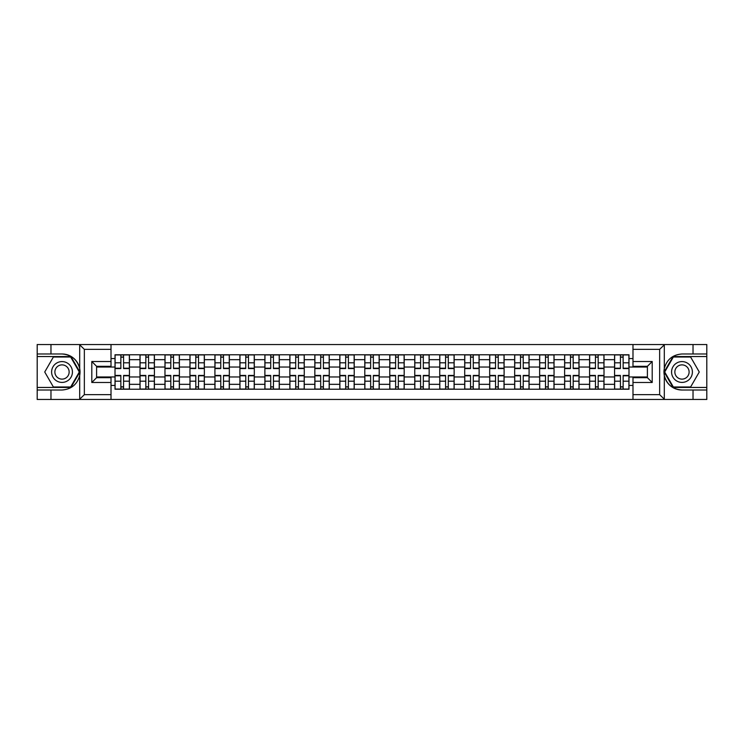 <?xml version="1.0" encoding="UTF-8"?>
<svg xmlns="http://www.w3.org/2000/svg" width="744" height="744" viewBox="0 0 744 744"><rect width="100%" height="100%" fill="white"/><g stroke="black" fill="none" stroke-linecap="round" stroke-linejoin="round"><path stroke-width="1.12" d="M111.014 399.463L632.986 399.463L632.986 377.682L647.401 377.682L647.401 366.318L632.986 366.318L632.986 344.537L111.014 344.537L111.014 366.318L96.599 366.318L96.599 377.682L111.014 377.682L111.014 399.463L79.403 399.463L84.351 394.655L111.014 394.655M79.403 399.463L37.2 399.463L37.2 390.014L50.973 390.014L50.973 399.463L84.918 399.463M84.918 344.537L37.2 344.537L37.2 387.447L70.94 387.447L79.859 372L70.94 356.553L37.2 356.553M632.986 344.537L706.8 344.537L706.8 353.986L693.027 353.986L693.027 344.537L659.082 344.537M139.993 389.214L139.993 359.668L129.428 359.668L129.428 389.214M129.428 359.668L129.428 354.786M139.993 359.668L139.993 354.786M154.408 354.786L154.408 389.214M164.973 389.214L164.973 354.786M179.378 354.786L179.378 389.214M189.953 389.214L189.953 354.786M204.358 354.786L204.358 389.214M214.923 389.214L214.923 354.786M229.338 354.786L229.338 389.214M239.903 389.214L239.903 354.786M254.318 354.786L254.318 389.214M264.883 389.214L264.883 354.786M279.298 354.786L279.298 389.214M289.862 389.214L289.862 354.786M304.268 354.786L304.268 389.214M314.842 389.214L314.842 354.786M329.248 354.786L329.248 389.214M339.813 389.214L339.813 354.786M354.228 354.786L354.228 389.214M364.793 389.214L364.793 354.786M379.208 354.786L379.208 389.214M389.772 389.214L389.772 354.786M404.187 354.786L404.187 389.214M414.752 389.214L414.752 354.786M429.158 354.786L429.158 389.214M439.732 389.214L439.732 354.786M454.138 354.786L454.138 389.214M464.702 389.214L464.702 354.786M479.117 354.786L479.117 389.214M489.682 389.214L489.682 354.786M504.097 354.786L504.097 389.214M514.662 389.214L514.662 354.786M529.077 354.786L529.077 389.214M539.642 389.214L539.642 354.786M554.048 354.786L554.048 389.214M564.622 389.214L564.622 354.786M579.027 354.786L579.027 389.214M589.592 389.214L589.592 354.786M604.007 354.786L604.007 389.214M614.572 389.214L614.572 354.786M614.572 376.966L604.007 376.966M589.592 376.966L579.027 376.966M564.622 376.966L554.048 376.966M539.642 376.966L529.077 376.966M514.662 376.966L504.097 376.966M489.682 376.966L479.117 376.966M464.702 376.966L454.138 376.966M439.732 376.966L429.158 376.966M414.752 376.966L404.187 376.966M389.772 376.966L379.208 376.966M364.793 376.966L354.228 376.966M339.813 376.966L329.248 376.966M314.842 376.966L304.268 376.966M289.862 376.966L279.298 376.966M264.883 376.966L254.318 376.966M239.903 376.966L229.338 376.966M214.923 376.966L204.358 376.966M189.953 376.966L179.378 376.966M164.973 376.966L154.408 376.966M139.993 376.966L129.428 376.966M614.572 367.034L604.007 367.034M589.592 367.034L579.027 367.034M564.622 367.034L554.048 367.034M539.642 367.034L529.077 367.034M514.662 367.034L504.097 367.034M489.682 367.034L479.117 367.034M464.702 367.034L454.138 367.034M439.732 367.034L429.158 367.034M414.752 367.034L404.187 367.034M389.772 367.034L379.208 367.034M364.793 367.034L354.228 367.034M339.813 367.034L329.248 367.034M314.842 367.034L304.268 367.034M289.862 367.034L279.298 367.034M264.883 367.034L254.318 367.034M239.903 367.034L229.338 367.034M214.923 367.034L204.358 367.034M189.953 367.034L179.378 367.034M164.973 367.034L154.408 367.034M139.993 367.034L129.428 367.034M96.599 376.966L115.013 376.966L115.013 367.034L96.599 367.034M111.014 358.552L115.013 358.552L115.013 367.034M647.401 367.034L628.987 367.034L628.987 354.786L115.013 354.786L115.013 358.552M628.987 358.552L632.986 358.552M632.986 385.448L628.987 385.448L628.987 376.966L647.401 376.966M115.013 376.966L115.013 389.214L628.987 389.214L628.987 385.448M115.013 385.448L111.014 385.448M628.987 367.034L628.987 376.966M123.578 386.815L120.863 386.815M120.863 357.185L123.578 357.185M148.558 386.815L145.833 386.815M145.833 357.185L148.558 357.185M173.538 386.815L170.813 386.815M170.813 357.185L173.538 357.185M198.518 386.815L195.793 386.815M195.793 357.185L198.518 357.185M223.498 386.815L220.773 386.815M220.773 357.185L223.498 357.185M248.468 386.815L245.753 386.815M245.753 357.185L248.468 357.185M273.448 386.815L270.723 386.815M270.723 357.185L273.448 357.185M298.428 386.815L295.703 386.815M295.703 357.185L298.428 357.185M323.408 386.815L320.683 386.815M320.683 357.185L323.408 357.185M348.387 386.815L345.662 386.815M345.662 357.185L348.387 357.185M373.358 386.815L370.642 386.815M370.642 357.185L373.358 357.185M398.338 386.815L395.613 386.815M395.613 357.185L398.338 357.185M423.317 386.815L420.593 386.815M420.593 357.185L423.317 357.185M448.297 386.815L445.572 386.815M445.572 357.185L448.297 357.185M473.277 386.815L470.552 386.815M470.552 357.185L473.277 357.185M498.248 386.815L495.532 386.815M495.532 357.185L498.248 357.185M523.227 386.815L520.502 386.815M520.502 357.185L523.227 357.185M548.207 386.815L545.482 386.815M545.482 357.185L548.207 357.185M573.187 386.815L570.462 386.815M570.462 357.185L573.187 357.185M598.167 386.815L595.442 386.815M595.442 357.185L598.167 357.185M623.137 386.815L620.422 386.815M620.422 357.185L623.137 357.185M123.578 368.559L123.578 354.944L129.344 354.944L129.344 368.559L123.578 368.559M120.863 357.027L123.578 357.027M120.863 354.944L115.097 354.944L115.097 368.559L120.863 368.559L120.863 354.944L123.578 354.944M120.863 375.441L120.863 389.056L115.097 389.056L115.097 375.441L120.863 375.441M123.578 386.973L120.863 386.973M123.578 389.056L129.344 389.056L129.344 375.441L123.578 375.441L123.578 389.056L120.863 389.056M148.558 368.559L148.558 354.944L154.324 354.944L154.324 368.559L148.558 368.559M145.833 357.027L148.558 357.027M145.833 354.944L140.077 354.944L140.077 368.559L145.833 368.559L145.833 354.944L148.558 354.944M173.538 368.559L173.538 354.944L179.304 354.944L179.304 368.559L173.538 368.559M170.813 357.027L173.538 357.027M170.813 354.944L165.047 354.944L165.047 368.559L170.813 368.559L170.813 354.944L173.538 354.944M50.973 390.014L62.022 390.014C71.312 389.317 77.209 384.471 79.692 375.488L79.692 368.513C77.209 359.529 71.312 354.683 62.022 353.986L37.2 353.986M37.2 390.014L37.2 387.447M111.014 349.345L84.351 349.345L79.403 344.537L50.973 344.537L50.973 353.986M79.403 344.537L111.014 344.537M62.022 353.986A18.014 18.014 0 0 1 79.692 375.488L79.692 399.323M96.599 366.318L91.8 361.51L111.014 361.51M111.014 382.49L91.8 382.49L96.599 377.682M664.597 344.537L659.649 349.345L632.986 349.345M693.027 353.986L681.978 353.986C672.688 354.683 666.791 359.529 664.308 368.513L664.308 375.488C666.791 384.471 672.688 389.317 681.978 390.014L706.8 390.014L706.8 356.553L673.06 356.553L664.141 372L673.06 387.447L706.8 387.447M632.986 394.655L659.649 394.655L664.597 399.463L706.8 399.463L706.8 390.014M706.8 353.986L706.8 356.553M693.027 399.463L693.027 390.014M664.597 399.463L632.986 399.463M681.978 390.014A18.014 18.014 0 0 1 664.308 368.513L664.308 344.677M647.401 377.682L652.2 382.49L632.986 382.49M632.986 361.51L652.2 361.51L647.401 366.318M51.606 372A10.407 10.407 0 0 0 62.022 382.407A10.407 10.407 0 0 0 72.428 372A10.407 10.407 0 0 0 62.022 361.593A10.407 10.407 0 0 0 51.606 372M54.889 372A7.124 7.124 0 0 0 62.022 379.124A7.124 7.124 0 0 0 69.145 372A7.124 7.124 0 0 0 62.022 364.876A7.124 7.124 0 0 0 54.889 372M70.661 357.027L79.301 372L70.661 386.973L53.373 386.973L44.733 372L53.373 357.027L70.661 357.027M671.572 372A10.407 10.407 0 0 0 681.978 382.407A10.407 10.407 0 0 0 692.394 372A10.407 10.407 0 0 0 681.978 361.593A10.407 10.407 0 0 0 671.572 372M674.855 372A7.124 7.124 0 0 0 681.978 379.124A7.124 7.124 0 0 0 689.111 372A7.124 7.124 0 0 0 681.978 364.876A7.124 7.124 0 0 0 674.855 372M690.627 357.027L699.267 372L690.627 386.973L673.339 386.973L664.699 372L673.339 357.027L690.627 357.027M145.833 375.441L145.833 389.056L140.077 389.056L140.077 375.441L145.833 375.441M148.558 386.973L145.833 386.973M148.558 389.056L154.324 389.056L154.324 375.441L148.558 375.441L148.558 389.056L145.833 389.056M170.813 375.441L170.813 389.056L165.047 389.056L165.047 375.441L170.813 375.441M173.538 386.973L170.813 386.973M173.538 389.056L179.304 389.056L179.304 375.441L173.538 375.441L173.538 389.056L170.813 389.056M198.518 368.559L198.518 354.944L204.284 354.944L204.284 368.559L198.518 368.559M195.793 357.027L198.518 357.027M195.793 354.944L190.027 354.944L190.027 368.559L195.793 368.559L195.793 354.944L198.518 354.944M223.498 368.559L223.498 354.944L229.254 354.944L229.254 368.559L223.498 368.559M220.773 357.027L223.498 357.027M220.773 354.944L215.007 354.944L215.007 368.559L220.773 368.559L220.773 354.944L223.498 354.944M248.468 368.559L248.468 354.944L254.234 354.944L254.234 368.559L248.468 368.559M245.753 357.027L248.468 357.027M245.753 354.944L239.987 354.944L239.987 368.559L245.753 368.559L245.753 354.944L248.468 354.944M195.793 375.441L195.793 389.056L190.027 389.056L190.027 375.441L195.793 375.441M198.518 386.973L195.793 386.973M198.518 389.056L204.284 389.056L204.284 375.441L198.518 375.441L198.518 389.056L195.793 389.056M220.773 375.441L220.773 389.056L215.007 389.056L215.007 375.441L220.773 375.441M223.498 386.973L220.773 386.973M223.498 389.056L229.254 389.056L229.254 375.441L223.498 375.441L223.498 389.056L220.773 389.056M245.753 375.441L245.753 389.056L239.987 389.056L239.987 375.441L245.753 375.441M248.468 386.973L245.753 386.973M248.468 389.056L254.234 389.056L254.234 375.441L248.468 375.441L248.468 389.056L245.753 389.056M273.448 368.559L273.448 354.944L279.214 354.944L279.214 368.559L273.448 368.559M270.723 357.027L273.448 357.027M270.723 354.944L264.966 354.944L264.966 368.559L270.723 368.559L270.723 354.944L273.448 354.944M270.723 375.441L270.723 389.056L264.966 389.056L264.966 375.441L270.723 375.441M273.448 386.973L270.723 386.973M273.448 389.056L279.214 389.056L279.214 375.441L273.448 375.441L273.448 389.056L270.723 389.056M298.428 368.559L298.428 354.944L304.194 354.944L304.194 368.559L298.428 368.559M295.703 357.027L298.428 357.027M295.703 354.944L289.937 354.944L289.937 368.559L295.703 368.559L295.703 354.944L298.428 354.944M295.703 375.441L295.703 389.056L289.937 389.056L289.937 375.441L295.703 375.441M298.428 386.973L295.703 386.973M298.428 389.056L304.194 389.056L304.194 375.441L298.428 375.441L298.428 389.056L295.703 389.056M323.408 368.559L323.408 354.944L329.173 354.944L329.173 368.559L323.408 368.559M320.683 357.027L323.408 357.027M320.683 354.944L314.917 354.944L314.917 368.559L320.683 368.559L320.683 354.944L323.408 354.944M320.683 375.441L320.683 389.056L314.917 389.056L314.917 375.441L320.683 375.441M323.408 386.973L320.683 386.973M323.408 389.056L329.173 389.056L329.173 375.441L323.408 375.441L323.408 389.056L320.683 389.056M348.387 368.559L348.387 354.944L354.144 354.944L354.144 368.559L348.387 368.559M345.662 357.027L348.387 357.027M345.662 354.944L339.896 354.944L339.896 368.559L345.662 368.559L345.662 354.944L348.387 354.944M345.662 375.441L345.662 389.056L339.896 389.056L339.896 375.441L345.662 375.441M348.387 386.973L345.662 386.973M348.387 389.056L354.144 389.056L354.144 375.441L348.387 375.441L348.387 389.056L345.662 389.056M373.358 368.559L373.358 354.944L379.124 354.944L379.124 368.559L373.358 368.559M370.642 357.027L373.358 357.027M370.642 354.944L364.876 354.944L364.876 368.559L370.642 368.559L370.642 354.944L373.358 354.944M398.338 368.559L398.338 354.944L404.104 354.944L404.104 368.559L398.338 368.559M395.613 357.027L398.338 357.027M395.613 354.944L389.856 354.944L389.856 368.559L395.613 368.559L395.613 354.944L398.338 354.944M423.317 368.559L423.317 354.944L429.083 354.944L429.083 368.559L423.317 368.559M420.593 357.027L423.317 357.027M420.593 354.944L414.827 354.944L414.827 368.559L420.593 368.559L420.593 354.944L423.317 354.944M448.297 368.559L448.297 354.944L454.063 354.944L454.063 368.559L448.297 368.559M445.572 357.027L448.297 357.027M445.572 354.944L439.806 354.944L439.806 368.559L445.572 368.559L445.572 354.944L448.297 354.944M473.277 368.559L473.277 354.944L479.034 354.944L479.034 368.559L473.277 368.559M470.552 357.027L473.277 357.027M470.552 354.944L464.786 354.944L464.786 368.559L470.552 368.559L470.552 354.944L473.277 354.944M498.248 368.559L498.248 354.944L504.014 354.944L504.014 368.559L498.248 368.559M495.532 357.027L498.248 357.027M495.532 354.944L489.766 354.944L489.766 368.559L495.532 368.559L495.532 354.944L498.248 354.944M370.642 375.441L370.642 389.056L364.876 389.056L364.876 375.441L370.642 375.441M373.358 386.973L370.642 386.973M373.358 389.056L379.124 389.056L379.124 375.441L373.358 375.441L373.358 389.056L370.642 389.056M395.613 375.441L395.613 389.056L389.856 389.056L389.856 375.441L395.613 375.441M398.338 386.973L395.613 386.973M398.338 389.056L404.104 389.056L404.104 375.441L398.338 375.441L398.338 389.056L395.613 389.056M420.593 375.441L420.593 389.056L414.827 389.056L414.827 375.441L420.593 375.441M423.317 386.973L420.593 386.973M423.317 389.056L429.083 389.056L429.083 375.441L423.317 375.441L423.317 389.056L420.593 389.056M445.572 375.441L445.572 389.056L439.806 389.056L439.806 375.441L445.572 375.441M448.297 386.973L445.572 386.973M448.297 389.056L454.063 389.056L454.063 375.441L448.297 375.441L448.297 389.056L445.572 389.056M470.552 375.441L470.552 389.056L464.786 389.056L464.786 375.441L470.552 375.441M473.277 386.973L470.552 386.973M473.277 389.056L479.034 389.056L479.034 375.441L473.277 375.441L473.277 389.056L470.552 389.056M495.532 375.441L495.532 389.056L489.766 389.056L489.766 375.441L495.532 375.441M498.248 386.973L495.532 386.973M498.248 389.056L504.014 389.056L504.014 375.441L498.248 375.441L498.248 389.056L495.532 389.056M523.227 368.559L523.227 354.944L528.993 354.944L528.993 368.559L523.227 368.559M520.502 357.027L523.227 357.027M520.502 354.944L514.746 354.944L514.746 368.559L520.502 368.559L520.502 354.944L523.227 354.944M520.502 375.441L520.502 389.056L514.746 389.056L514.746 375.441L520.502 375.441M523.227 386.973L520.502 386.973M523.227 389.056L528.993 389.056L528.993 375.441L523.227 375.441L523.227 389.056L520.502 389.056M548.207 368.559L548.207 354.944L553.973 354.944L553.973 368.559L548.207 368.559M545.482 357.027L548.207 357.027M545.482 354.944L539.716 354.944L539.716 368.559L545.482 368.559L545.482 354.944L548.207 354.944M545.482 375.441L545.482 389.056L539.716 389.056L539.716 375.441L545.482 375.441M548.207 386.973L545.482 386.973M548.207 389.056L553.973 389.056L553.973 375.441L548.207 375.441L548.207 389.056L545.482 389.056M573.187 368.559L573.187 354.944L578.953 354.944L578.953 368.559L573.187 368.559M570.462 357.027L573.187 357.027M570.462 354.944L564.696 354.944L564.696 368.559L570.462 368.559L570.462 354.944L573.187 354.944M570.462 375.441L570.462 389.056L564.696 389.056L564.696 375.441L570.462 375.441M573.187 386.973L570.462 386.973M573.187 389.056L578.953 389.056L578.953 375.441L573.187 375.441L573.187 389.056L570.462 389.056M598.167 368.559L598.167 354.944L603.923 354.944L603.923 368.559L598.167 368.559M595.442 357.027L598.167 357.027M595.442 354.944L589.676 354.944L589.676 368.559L595.442 368.559L595.442 354.944L598.167 354.944M595.442 375.441L595.442 389.056L589.676 389.056L589.676 375.441L595.442 375.441M598.167 386.973L595.442 386.973M598.167 389.056L603.923 389.056L603.923 375.441L598.167 375.441L598.167 389.056L595.442 389.056M623.137 368.559L623.137 354.944L628.903 354.944L628.903 368.559L623.137 368.559M620.422 357.027L623.137 357.027M620.422 354.944L614.656 354.944L614.656 368.559L620.422 368.559L620.422 354.944L623.137 354.944M620.422 375.441L620.422 389.056L614.656 389.056L614.656 375.441L620.422 375.441M623.137 386.973L620.422 386.973M623.137 389.056L628.903 389.056L628.903 375.441L623.137 375.441L623.137 389.056L620.422 389.056M589.592 359.668L579.027 359.668M564.622 359.668L554.048 359.668M539.642 359.668L529.077 359.668M514.662 359.668L504.097 359.668M489.682 359.668L479.117 359.668M464.702 359.668L454.138 359.668M439.732 359.668L429.158 359.668M414.752 359.668L404.187 359.668M389.772 359.668L379.208 359.668M364.793 359.668L354.228 359.668M339.813 359.668L329.248 359.668M314.842 359.668L304.268 359.668M289.862 359.668L279.298 359.668M264.883 359.668L254.318 359.668M239.903 359.668L229.338 359.668M214.923 359.668L204.358 359.668M189.953 359.668L179.378 359.668M164.973 359.668L154.408 359.668M614.572 359.668L604.007 359.668M589.592 384.332L579.027 384.332M564.622 384.332L554.048 384.332M539.642 384.332L529.077 384.332M514.662 384.332L504.097 384.332M489.682 384.332L479.117 384.332M464.702 384.332L454.138 384.332M439.732 384.332L429.158 384.332M414.752 384.332L404.187 384.332M389.772 384.332L379.208 384.332M364.793 384.332L354.228 384.332M339.813 384.332L329.248 384.332M314.842 384.332L304.268 384.332M289.862 384.332L279.298 384.332M264.883 384.332L254.318 384.332M239.903 384.332L229.338 384.332M214.923 384.332L204.358 384.332M189.953 384.332L179.378 384.332M164.973 384.332L154.408 384.332M139.993 384.332L129.428 384.332M614.572 384.332L604.007 384.332M123.578 368.215L129.344 368.215M123.578 362.812L129.344 362.812M115.097 368.215L120.863 368.215M115.097 362.812L120.863 362.812M120.863 375.785L115.097 375.785M120.863 381.188L115.097 381.188M129.344 375.785L123.578 375.785M129.344 381.188L123.578 381.188M148.558 368.215L154.324 368.215M148.558 362.812L154.324 362.812M140.077 368.215L145.833 368.215M140.077 362.812L145.833 362.812M173.538 368.215L179.304 368.215M173.538 362.812L179.304 362.812M165.047 368.215L170.813 368.215M165.047 362.812L170.813 362.812M79.692 368.513L79.692 344.677M84.351 349.345L84.351 394.655M91.8 382.49L91.8 361.51M664.308 375.488L664.308 399.323M659.649 394.655L659.649 349.345M652.2 361.51L652.2 382.49M145.833 375.785L140.077 375.785M145.833 381.188L140.077 381.188M154.324 375.785L148.558 375.785M154.324 381.188L148.558 381.188M170.813 375.785L165.047 375.785M170.813 381.188L165.047 381.188M179.304 375.785L173.538 375.785M179.304 381.188L173.538 381.188M198.518 368.215L204.284 368.215M198.518 362.812L204.284 362.812M190.027 368.215L195.793 368.215M190.027 362.812L195.793 362.812M223.498 368.215L229.254 368.215M223.498 362.812L229.254 362.812M215.007 368.215L220.773 368.215M215.007 362.812L220.773 362.812M248.468 368.215L254.234 368.215M248.468 362.812L254.234 362.812M239.987 368.215L245.753 368.215M239.987 362.812L245.753 362.812M195.793 375.785L190.027 375.785M195.793 381.188L190.027 381.188M204.284 375.785L198.518 375.785M204.284 381.188L198.518 381.188M220.773 375.785L215.007 375.785M220.773 381.188L215.007 381.188M229.254 375.785L223.498 375.785M229.254 381.188L223.498 381.188M245.753 375.785L239.987 375.785M245.753 381.188L239.987 381.188M254.234 375.785L248.468 375.785M254.234 381.188L248.468 381.188M273.448 368.215L279.214 368.215M273.448 362.812L279.214 362.812M264.966 368.215L270.723 368.215M264.966 362.812L270.723 362.812M270.723 375.785L264.966 375.785M270.723 381.188L264.966 381.188M279.214 375.785L273.448 375.785M279.214 381.188L273.448 381.188M298.428 368.215L304.194 368.215M298.428 362.812L304.194 362.812M289.937 368.215L295.703 368.215M289.937 362.812L295.703 362.812M295.703 375.785L289.937 375.785M295.703 381.188L289.937 381.188M304.194 375.785L298.428 375.785M304.194 381.188L298.428 381.188M323.408 368.215L329.173 368.215M323.408 362.812L329.173 362.812M314.917 368.215L320.683 368.215M314.917 362.812L320.683 362.812M320.683 375.785L314.917 375.785M320.683 381.188L314.917 381.188M329.173 375.785L323.408 375.785M329.173 381.188L323.408 381.188M348.387 368.215L354.144 368.215M348.387 362.812L354.144 362.812M339.896 368.215L345.662 368.215M339.896 362.812L345.662 362.812M345.662 375.785L339.896 375.785M345.662 381.188L339.896 381.188M354.144 375.785L348.387 375.785M354.144 381.188L348.387 381.188M373.358 368.215L379.124 368.215M373.358 362.812L379.124 362.812M364.876 368.215L370.642 368.215M364.876 362.812L370.642 362.812M398.338 368.215L404.104 368.215M398.338 362.812L404.104 362.812M389.856 368.215L395.613 368.215M389.856 362.812L395.613 362.812M423.317 368.215L429.083 368.215M423.317 362.812L429.083 362.812M414.827 368.215L420.593 368.215M414.827 362.812L420.593 362.812M448.297 368.215L454.063 368.215M448.297 362.812L454.063 362.812M439.806 368.215L445.572 368.215M439.806 362.812L445.572 362.812M473.277 368.215L479.034 368.215M473.277 362.812L479.034 362.812M464.786 368.215L470.552 368.215M464.786 362.812L470.552 362.812M498.248 368.215L504.014 368.215M498.248 362.812L504.014 362.812M489.766 368.215L495.532 368.215M489.766 362.812L495.532 362.812M370.642 375.785L364.876 375.785M370.642 381.188L364.876 381.188M379.124 375.785L373.358 375.785M379.124 381.188L373.358 381.188M395.613 375.785L389.856 375.785M395.613 381.188L389.856 381.188M404.104 375.785L398.338 375.785M404.104 381.188L398.338 381.188M420.593 375.785L414.827 375.785M420.593 381.188L414.827 381.188M429.083 375.785L423.317 375.785M429.083 381.188L423.317 381.188M445.572 375.785L439.806 375.785M445.572 381.188L439.806 381.188M454.063 375.785L448.297 375.785M454.063 381.188L448.297 381.188M470.552 375.785L464.786 375.785M470.552 381.188L464.786 381.188M479.034 375.785L473.277 375.785M479.034 381.188L473.277 381.188M495.532 375.785L489.766 375.785M495.532 381.188L489.766 381.188M504.014 375.785L498.248 375.785M504.014 381.188L498.248 381.188M523.227 368.215L528.993 368.215M523.227 362.812L528.993 362.812M514.746 368.215L520.502 368.215M514.746 362.812L520.502 362.812M520.502 375.785L514.746 375.785M520.502 381.188L514.746 381.188M528.993 375.785L523.227 375.785M528.993 381.188L523.227 381.188M548.207 368.215L553.973 368.215M548.207 362.812L553.973 362.812M539.716 368.215L545.482 368.215M539.716 362.812L545.482 362.812M545.482 375.785L539.716 375.785M545.482 381.188L539.716 381.188M553.973 375.785L548.207 375.785M553.973 381.188L548.207 381.188M573.187 368.215L578.953 368.215M573.187 362.812L578.953 362.812M564.696 368.215L570.462 368.215M564.696 362.812L570.462 362.812M570.462 375.785L564.696 375.785M570.462 381.188L564.696 381.188M578.953 375.785L573.187 375.785M578.953 381.188L573.187 381.188M598.167 368.215L603.923 368.215M598.167 362.812L603.923 362.812M589.676 368.215L595.442 368.215M589.676 362.812L595.442 362.812M595.442 375.785L589.676 375.785M595.442 381.188L589.676 381.188M603.923 375.785L598.167 375.785M603.923 381.188L598.167 381.188M623.137 368.215L628.903 368.215M623.137 362.812L628.903 362.812M614.656 368.215L620.422 368.215M614.656 362.812L620.422 362.812M620.422 375.785L614.656 375.785M620.422 381.188L614.656 381.188M628.903 375.785L623.137 375.785M628.903 381.188L623.137 381.188"/></g></svg>
